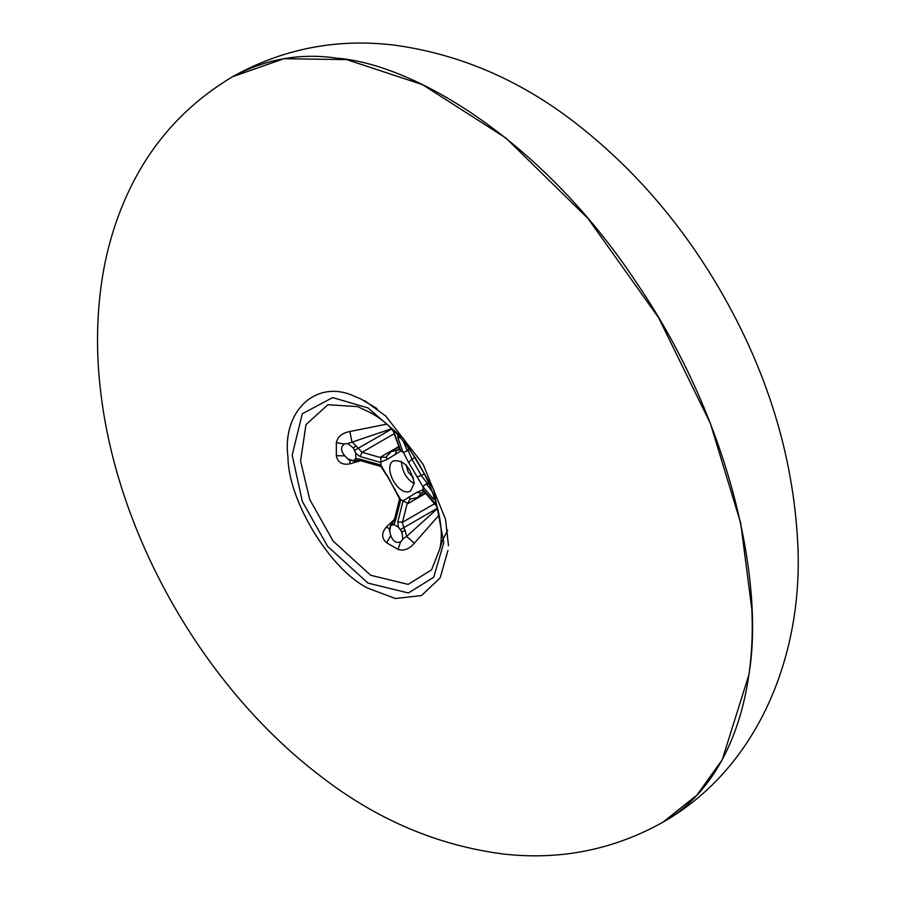 <?xml version="1.0" encoding="UTF-8"?>
<svg xmlns="http://www.w3.org/2000/svg" width="899" height="899" viewBox="0 0 899 899"><rect width="100%" height="100%" fill="white"/><g stroke="black" fill="none" stroke-linecap="round" stroke-linejoin="round"><path stroke-width="1.35" d="M358.431 460.288L354.745 460.131L353.352 460.816L355.701 461.614L358.263 460.344L360.78 460.738L360.117 459.22L380.906 465.053L380.783 456.939L398.133 446.927M393.2 430.407L400.83 450.972L386.986 459.535L380.861 462.019M400.83 450.972L403.426 452.422L407.281 450.804L407.798 449.455L411.944 459.254L408.652 462.513L403.426 452.422M435.161 499.81L433.172 498.72L422.979 486.775L408.652 462.513M422.979 486.775L423.26 490.483L437.161 506.957M438.982 515.172L414.338 543.243L406.618 536.4L402.864 538.928L401.853 531.972L398.403 527.14L397.808 521.825L403.055 500.844L416.9 492.281L423.024 489.798M403.055 500.844L400.46 499.394L380.906 465.053M414.237 483.01L410.629 490.966C398.898 497.63 382.412 467.738 393.256 460.861C403.584 459.704 410.573 467.087 414.237 483.01M413.529 477.875L408.27 472.256L406.045 464.895M414.225 483.662C406.584 479.234 402.303 471.818 401.37 461.401M394.009 431.306L394.762 431.958M401.853 531.972L405.157 530.466L403.662 527.702L437.352 508.261L435.936 505.114M397.808 521.825L402.471 522.263L403.662 527.702L400.594 529.623M403.426 501.114L407.281 502.968L402.471 522.263L434.667 503.665M407.281 502.968L407.798 503.721L425.148 493.708M398.403 527.14L394.009 524.6L390.717 525.544L391.717 522.712L393.582 521.521L394.504 519.15L395.481 520.487L394.009 524.6M400.83 499.563L395.481 520.487M414.338 543.243C409.202 549.143 403.752 551.188 397.999 549.368L400.651 541.805M397.999 549.368L386.637 542.805C381.446 538.31 381.333 533.062 386.312 527.072L394.481 519.285M360.656 460.681L349.823 463.873C342.148 465.188 337.664 462.468 336.35 455.726L344.755 455.827C340.541 450.579 340.541 446.567 344.755 443.825L347.834 443.6L353.352 447.96L355.813 453.366L355.813 458.445L360.117 459.22M336.35 455.726L336.35 442.6C337.653 436.7 342.148 433.015 349.823 431.52L386.458 424.204M391.694 428.947L390.672 429.059L390.278 427.621M390.672 429.059L347.823 443.578M349.823 431.52L351.902 441.623L362.072 452.287L381.176 457.76M349.913 460.513L349.823 463.873M437.937 510.16L436.88 509.104L437.352 508.261M405.157 530.466L406.618 536.4L436.88 509.104M386.312 527.072L389.267 528.668M389.357 530.174L389.694 531.331L390.717 525.544L392.02 524.679L393.234 521.69M386.637 542.805L390.75 535.478L389.694 531.32M402.876 538.928L401.145 541.479C396.65 543.76 393.189 541.76 390.75 535.478M348.666 459.681L344.755 455.827M336.35 442.6L344.227 444.084M423.024 486.37L426.351 483.853L427.778 484.078L421.373 475.582L416.9 476.807M436.42 504.114L436.981 506.238M422.979 489.337L436.599 505.092M434.048 496.338L433.172 498.72M426.351 483.853L432.509 491.955M433.172 501.395L433.801 502.878M403.336 441.42L407.281 450.804M403.055 452.264L397.808 437.465L397.852 435.195M397.808 437.465L400.302 437.892M392.672 429.891L395.481 436.116M394.515 434.846L400.46 450.714M394.268 433.689L362.072 452.287L360.117 456.546L355.813 453.366M380.906 462.479L360.117 456.546M377.142 408.663L361.027 399.1L354.588 396.335C316.942 378.513 281.881 410.483 287.972 457.074C288.197 500.844 330.315 569.887 367.994 588.249L395.414 598.509L421.485 595.565L440.162 577.866L447.927 550.514M402.291 533.062L399.482 528.241M347.823 458.805L353.352 460.816L355.813 458.445M393.65 431.868L391.638 429.081L354.745 450.23M356.296 445.859L353.352 447.96M232.56 76.73L283.949 58.705L346.711 59.615L422.451 84.618L505.867 138.008L587.98 218.457L658.641 317.763L710.367 423.373L740.709 523.184L751.822 609.196C756.037 692.747 730.82 783.883 662.99 822.169L696.894 795.143L722.212 759.812L748.788 675.104C764.431 586.092 732.516 423.935 637.2 283.736C543.861 141.806 415.394 64.11 336.204 58.075C300.244 52.85 265.722 59.053 232.639 76.685C282.432 48.928 335.911 38.342 393.032 44.95C460.996 54.019 523.589 81.438 580.81 127.209C635.391 170.664 681.352 224.154 718.694 287.658C766.869 369.882 793.221 455.096 797.75 543.299C803.549 654.719 758.284 767.847 662.99 822.169C613.489 849.78 560.358 860.41 503.597 854.05C437.847 845.588 377.029 819.776 321.168 776.612C204.59 688.196 119.005 538.029 101.25 396.358C96.069 356.903 96.283 318.347 101.868 280.679C106.138 252.271 113.881 225.121 125.107 199.241C147.964 146.706 183.801 105.857 232.594 76.707M439.802 548.918L431.587 569.809L408.146 584.395L370.635 575.248L333.136 541.097L309.694 499.428L300.569 461.03L305.986 424.564L327.955 404.73L357.656 406.618L370.051 412.461C412.169 434.599 449.219 508.182 439.802 548.918L442.477 540.378L447.668 530.185M429.059 483.336L427.778 484.078M409.079 448.713L407.798 449.455M386.986 459.535L386.368 456.703L391.043 451.624L396.628 450.399L399.212 448.916M407.798 503.721L409.854 499.17L410.787 499.001L408.652 497.046M386.368 456.703L385.75 457.434L380.783 456.939M410.787 499.001L417.529 497.495L421.373 493.27L416.9 492.281M423.957 491.787L421.373 493.27L423.71 491.337M399.65 448.275L398.718 449.95L396.628 450.399L395.234 454.77M399.594 498.9L386.986 475.02M415.136 457.411L411.944 459.254L421.373 475.582L424.564 473.739M395.133 490.191L395.234 489.303M367.994 407.91L403.37 438.442L433.7 489.64L443.803 542.648L433.7 577.237L408.427 592.98L367.994 583.114L327.573 546.289L302.3 501.384L292.186 455.108L302.3 413.776L332.619 397.594L367.994 407.91M402.752 452.062L401.718 448.208M357.409 460.94L358.577 460.266M392.649 521.959L391.2 523.117L389.357 530.05M399.594 498.833L394.504 519.15M391.043 451.624L398.369 447.387M424.733 491.708L422.811 491.686M417.529 497.495L424.856 493.27M360.78 460.738L380.929 466.491M348.756 459.737L355.701 461.614M386.177 474.672L380.861 466.457M364.758 400.696L385.929 416.226L423.171 464.401L445.522 519.195L448.5 545.682"/></g></svg>
